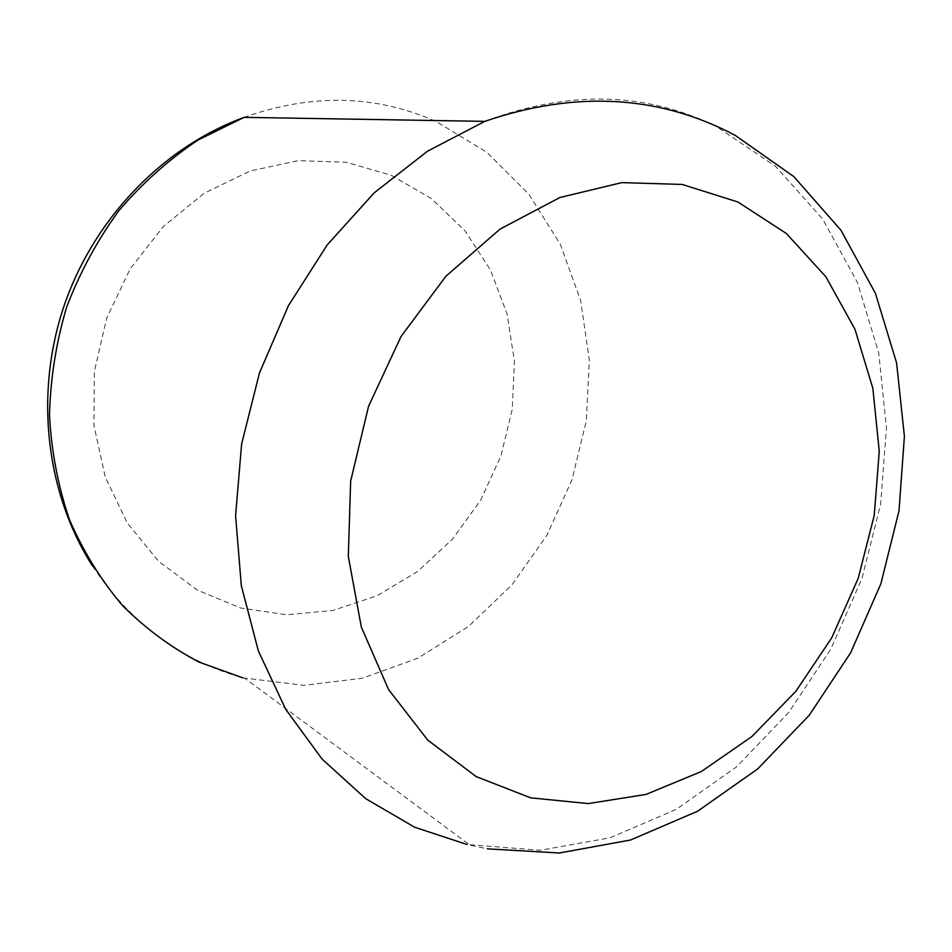<?xml version="1.0" encoding="UTF-8"?>
<svg xmlns="http://www.w3.org/2000/svg" width="952" height="952" viewBox="0 0 952 952"><rect width="100%" height="100%" fill="white"/><g stroke="black" fill="none" stroke-linecap="round" stroke-linejoin="round"><path stroke-width="0.71" stroke-dasharray="4.76 3.57" d="M484.794 121.368C568.677 89.94 646.015 91.737 716.82 126.783L775.392 166.172L822.73 219.103L857.431 282.458L878.755 353.085L886.455 427.924L880.671 504.024L861.905 578.59L830.906 648.943L788.708 712.501L736.669 766.741L676.444 809.259L610.137 837.784L540.272 850.255L467.158 844.531M391.379 175.311L431.553 198.694L465.028 230.872L490.518 270.047L507.142 314.219L514.425 361.343L512.236 409.384L500.812 456.305L480.641 500.169L452.521 539.141L417.547 571.521L377.087 595.738L332.783 610.494L286.552 614.778L240.547 607.983L197.088 589.978L158.556 561.252L127.247 522.922L105.184 476.797L93.927 425.306L94.379 371.363L106.683 318.158L130.162 268.892L163.351 226.457L204.156 193.28L250.043 171.027L298.309 160.638L346.254 162.245L391.379 175.311M242.796 677.836L303.795 685.321L362.319 678.24L417.976 658.141L468.515 626.428L512.021 584.814L546.924 535.238L572.009 479.76L586.349 420.594L589.324 360.011L580.625 300.427L560.312 244.307L528.836 194.172L487.115 152.522L436.611 121.761C376.171 94.712 312.018 93.248 244.152 117.346M92.522 566.035C130.353 623.001 180.404 660.236 242.7 677.764L245.057 678.395L469.872 845.102L487.317 848.839"/><path stroke-width="1.43" d="M530.669 797.836L588.265 803.583L646.015 794.432L701.327 771.548L751.925 736.515L795.92 691.235L831.75 637.792L858.18 578.411L874.245 515.401L879.255 451.177L872.841 388.261L854.944 329.237L825.872 276.77L786.4 233.514L737.859 201.979L682.144 184.438L621.787 182.617L559.895 197.516L500.014 229.123L445.881 276.258L401.054 336.472L368.591 406.218L350.657 481.093L348.301 556.337L361.367 627.213L388.583 689.569L427.757 740.109L476.143 776.594L530.669 797.836M467.158 844.531L414.572 827.193L365.592 798.585L322.062 759.053L285.779 709.43L258.397 651.049L241.332 585.73L235.572 515.805L241.641 443.918L259.48 372.922L288.432 305.675L327.262 244.843L374.315 192.744L427.555 151.178L484.794 121.368L244.152 117.346L198.147 139.968C168.944 159.448 142.526 183.01 118.881 210.678C97.271 240.309 79.849 272.498 66.604 307.246C56.037 342.887 50.349 379.039 49.516 415.703C51.515 452.022 58.203 486.781 69.591 519.971C83.455 551.72 101.079 580.232 122.463 605.52C145.62 628.606 171.158 647.467 199.087 662.128L242.796 677.836M487.317 848.839L559.336 853.004L630.498 840.021L697.495 811.294L757.709 768.918L809.236 715.261L850.648 652.751L880.874 583.778L899.009 510.796L904.4 436.313L896.594 362.926L875.412 293.311L840.973 230.253L793.825 176.596L735.075 135.279C658.927 95.021 575.496 90.38 484.794 121.368M92.522 566.035C46.434 493.814 34.355 396.032 63.332 308.02C92.618 220.162 161.852 147.5 244.152 117.346"/></g></svg>

